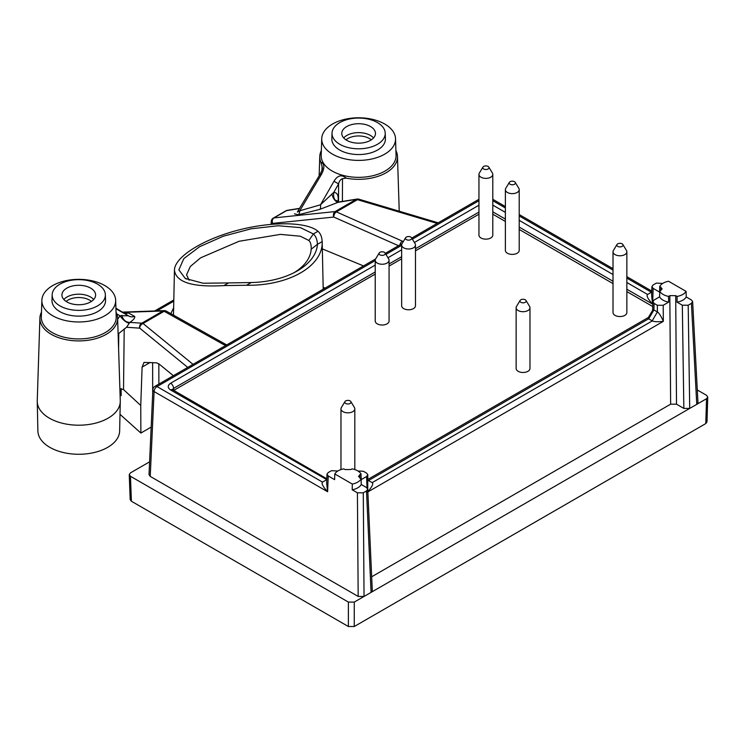 <?xml version="1.0" encoding="UTF-8"?>
<svg xmlns="http://www.w3.org/2000/svg" width="745" height="745" viewBox="0 0 745 745"><rect width="100%" height="100%" fill="white"/><g stroke="black" fill="none" stroke-linecap="round" stroke-linejoin="round"><path stroke-width="1.12" d="M91.421 301.436A15.226 8.791 0 0 0 66.1 301.436M345.969 139.855A15.226 8.791 180 0 1 369.39 138.523A15.226 8.791 180 0 1 371.28 139.855M90.676 288.138A16.846 9.732 180 0 1 95.611 295.132A16.846 9.732 180 0 1 78.765 304.742A16.846 9.732 180 0 1 61.919 295.132A16.846 9.732 180 0 1 72.218 286.052A16.846 9.732 180 0 1 90.676 288.138M346.714 140.321A16.846 9.732 0 0 0 364.976 142.444A16.846 9.732 0 0 0 375.471 133.56A16.846 9.732 0 0 0 358.624 123.717A16.846 9.732 0 0 0 341.778 133.56A16.846 9.732 0 0 0 346.714 140.321M97.576 284.152A26.606 15.366 180 0 1 105.362 294.731A26.606 15.366 180 0 1 78.765 310.376A26.606 15.366 180 0 1 52.159 294.731A26.606 15.366 180 0 1 68.81 280.772A26.606 15.366 180 0 1 97.576 284.152M339.813 144.297A26.606 15.366 0 0 0 369.036 147.575A26.606 15.366 0 0 0 385.23 133.15A26.606 15.366 0 0 0 358.624 118.073A26.606 15.366 0 0 0 332.019 133.15A26.606 15.366 0 0 0 339.813 144.297M105.362 294.731L105.548 300.375A26.792 15.468 180 0 1 78.765 316.131A26.792 15.468 180 0 1 51.982 300.375L52.159 294.731M332.019 133.15L331.842 138.803A26.792 15.468 0 0 0 339.683 150.024A26.792 15.468 0 0 0 369.101 153.321A26.792 15.468 0 0 0 385.407 138.803L385.23 133.15M52.662 315.731A36.905 21.307 0 0 0 93.2 320.276A36.905 21.307 0 0 0 115.661 300.272A36.905 21.307 0 0 0 104.859 285.596A36.905 21.307 0 0 0 64.955 280.902A36.905 21.307 0 0 0 41.86 300.272A36.905 21.307 0 0 0 52.662 315.731M332.531 154.159A36.905 21.307 0 0 0 373.068 158.694A36.905 21.307 0 0 0 395.53 138.691A36.905 21.307 0 0 0 358.624 117.785A36.905 21.307 0 0 0 321.728 138.691A36.905 21.307 0 0 0 332.531 154.159M294.173 272.623A62.617 36.151 0 0 0 311.187 249.212L311.233 248.281M311.187 249.212C311.336 244.947 310.553 242.041 308.868 240.505L313.375 233.939C315.861 236.165 317.212 239.629 317.445 244.332L311.187 249.212M308.83 240.467L300.282 236.212L280.399 234.377L239.033 241.287L200.619 257.826L190.292 266.505L186.567 274.831L189.118 280.241M115.661 300.272L116.201 316.914A37.436 21.614 180 0 1 78.765 338.928A37.436 21.614 180 0 1 41.329 316.914L41.86 300.272M321.728 138.691L321.188 155.333A37.436 21.614 0 0 0 332.149 171.015A37.436 21.614 0 0 0 373.273 175.624A37.436 21.614 0 0 0 396.061 155.333L395.53 138.691M228.547 282.923L203.106 283.24L185.263 278.462L178.856 269.811L183.857 258.589L199.567 246.725L223.314 236.202L251.149 228.799L278.164 225.754L300.328 227.607L313.375 233.939L317.994 231.276C320.508 233.474 321.905 236.91 322.166 241.603A73.587 42.484 180 0 1 322.194 242.274A73.587 42.484 180 0 1 246.53 285.27L223.928 285.586L228.547 282.923L251.261 282.541L246.53 285.27M322.166 241.603L317.445 244.332A68.875 39.764 180 0 1 296.445 271.413A68.875 39.764 180 0 1 251.261 282.541M116.043 312.136A38.861 22.434 180 0 1 117.617 318.059L120.271 400.782A41.515 23.97 180 0 1 120.271 401.527L119.647 430.964A40.891 23.607 180 0 1 78.765 454.273A40.891 23.607 180 0 1 37.883 430.964L37.25 401.527A41.515 23.97 180 0 1 37.25 400.782L39.904 318.059A38.861 22.434 180 0 1 41.478 312.136M117.617 318.059A38.861 22.434 180 0 1 78.765 340.912A38.861 22.434 180 0 1 39.904 318.059M120.271 401.527A41.515 23.97 180 0 1 78.765 425.199A41.515 23.97 180 0 1 37.25 401.527M115.931 308.765L128.289 315.759L115.922 308.188M321.058 175.066C324.867 168.193 324.792 163.891 320.844 162.149L322.417 167.858C322.51 169.115 321.71 171.303 319.996 174.414L321.058 175.066L299.769 210.779L320.48 204.8L334.002 181.249C337.532 175.299 341.61 174.274 346.239 178.157L342.495 178.688C340.409 179.508 339.115 181.24 338.603 183.885L333.807 192.322L320.48 204.8A6.919 2.58 74.4 0 1 319.894 209.345L298.251 214.793L294.499 213.834M297.423 212.111L299.769 210.779A6.919 3.706 77.4 0 1 298.251 214.793M299.565 208.349L287.337 210.323A4.153 2.766 80.8 0 0 286.564 210.63A4.153 2.393 -120 0 0 285.922 210.826L273.313 218.099A4.153 4.153 0 0 0 271.245 221.507A4.153 2.393 2.7 0 0 272.614 223.388A4.153 3.12 -95.9 0 1 273.955 217.912L286.564 210.63L299.434 208.553M320.844 162.149A38.861 22.434 180 0 1 319.773 156.478A38.861 22.434 180 0 1 321.346 150.565M395.902 150.565A38.861 22.434 180 0 1 397.476 156.478A38.861 22.434 180 0 1 346.239 178.157M321.942 170.205L322.091 165.977M334.002 181.249L338.603 183.885L338.547 201.951M317.994 231.276C306.605 221.544 270.668 221.265 236.221 230.652C201.727 239.946 174.581 257.314 174.442 270.174C176.025 282.299 192.527 287.43 223.928 285.586M117.654 319.242L120.001 315.768L128.289 315.759A6.919 6.724 137.5 0 0 134.566 316.346C135.348 317.659 133.783 319.67 129.872 322.389L129.183 323.311C125.728 322.166 122.664 319.652 120.001 315.768L116.835 313.98M121.78 315.321C123.111 319.978 125.812 322.334 129.872 322.389L141.792 323.19L162.913 310.991A4.153 3.399 -92 0 1 164.207 310.628L164.207 310.628A4.153 4.153 0 0 1 166.386 311.159A4.153 2.682 119.2 0 0 164.151 311.28L143.031 323.479A4.153 2.393 -120 0 0 141.792 323.19A4.153 3.651 -86.2 0 0 139.715 328.154A4.153 3.027 -50.7 0 1 143.031 323.479L193.039 364.361M125.03 313.459A6.919 6.491 106.8 0 0 128.298 312.909L134.566 316.346M124.145 313.235L128.298 312.909M338.975 201.97L319.894 209.345M273.313 218.099A4.153 2.393 -120 0 1 273.955 217.912L335.11 211.58A4.153 3.12 84.1 0 0 333.779 217.056A4.153 2.421 -66.1 0 1 336.349 211.869A4.153 2.393 -120 0 0 335.11 211.58L356.231 199.381L337.755 202.37C335.259 201.411 333.266 198.645 331.767 194.091M170.847 313.654L173.632 307.815M120.057 393.993L121.174 395.632L121.146 388.657M173.38 375.704L159.095 364.026L156.515 362.824L144.008 362.424L142.099 367.108L140.758 405.494L123.521 389.57L119.88 388.667M118.092 332.959L118.772 333.471L118.604 348.688M225.809 345.438L223.379 344.441A4.153 2.682 -60.8 0 1 225.605 344.311L166.386 311.159M192.992 364.324A4.153 3.027 129.3 0 0 191.446 365.283M152.865 389.821A4.153 4.153 0 0 1 154.941 386.357A4.153 2.393 60 0 1 157.018 386.562A4.153 2.393 120 0 0 154.085 391.553A4.153 2.393 -177.4 0 1 152.865 389.784L149.019 474.593L150.229 476.39L358.177 596.447L364.044 596.447L354.257 602.09L348.39 602.09L130.459 476.269L131.399 501.236L348.39 626.517L354.257 626.517L705.785 423.57L706.539 398.705L689.712 408.418L683.845 408.418L676.507 404.181L675.706 295.653L677.084 296.445A13.838 7.99 0 0 0 686.061 291.37L686.229 296.966L691.425 299.965L692.645 301.585L691.425 303.355L688.194 305.226L689.712 408.418L371.075 592.387L372.295 590.627M323.153 287.188L325.044 288.147M403.306 241.576L336.349 211.869L357.47 199.669L437.175 223.407M437.091 223.388A4.153 1.956 -73.4 0 1 438.107 222.876M357.47 199.669A4.153 1.956 -73.4 0 1 358.857 199.185A4.153 4.153 0 0 0 357.013 199.073A4.153 2.766 -99.2 0 0 356.231 199.381A4.153 2.393 60 0 1 357.47 199.669M339.441 201.923C334.84 201.439 332.959 198.244 333.807 192.322C337.457 192.638 338.826 195.795 337.932 201.802M151.17 427.099L140.87 433.05L120.001 414.332M402.365 241.101A4.153 2.421 113.9 0 0 399.916 244.919M367.201 492.315C371.904 487.174 373.599 483.971 372.258 482.704L372.053 482.574M367.751 489.53L367.816 474.733L366.605 473.122L363.374 471.259L357.991 471.017M652.182 320.844L657.388 311.941L657.332 305.273L663.208 305.273L663.329 321.346C658.086 321.952 654.436 321.831 652.396 320.965M657.462 311.987C659.269 313.263 661.225 316.383 663.329 321.346L367.853 491.933M657.332 305.273L654.101 303.411L653.905 309.929L648.699 318.841M652.285 320.909L648.634 318.804L368.505 480.534L372.165 482.639L652.285 320.909M648.178 317.798L652.834 310.013L653.859 309.901L657.425 311.959M326.664 483.291L327.623 491.747C322.892 486.597 321.197 483.393 322.529 482.117L322.734 481.996M375.229 265.099L170.633 383.219C167.429 385.482 167.429 387.745 170.633 390.007L326.794 479.659L326.208 479.985M322.632 482.052L326.282 479.948M647.656 294.443L651.307 292.329M140.758 405.494L140.87 433.05M187.74 367.415L139.715 328.154L126.557 327.269L118.772 333.471M126.557 327.269L129.183 323.311M357.414 492.808L363.281 492.808L366.521 490.946L367.732 489.186L366.512 487.556L361.241 484.511A13.959 8.055 180 0 1 352.208 489.8L357.414 492.808L358.177 596.447M686.229 296.966A13.959 8.055 0 0 1 677.047 302.172L682.327 305.217L688.194 305.226M322.334 248.895L363.532 265.928M697.963 402.589L696.752 404.358L691.425 303.355M361.241 484.511L361.101 478.877L358.503 476.437L361.018 473.941L361.176 479.65L366.605 476.511L367.816 474.77M648.569 318.758L648.197 317.817M361.101 478.877A13.838 7.99 180 0 1 352.31 484.064L352.208 489.8M337.848 470.998L331.451 470.691L328.219 472.563L326.999 474.202L328.21 475.953L334.626 479.65L334.784 473.941L352.31 484.064M662.761 283.417L656.354 283.109L653.123 284.972L651.912 286.629L653.123 288.362L652.648 304.128C647.899 298.959 646.213 295.746 647.582 294.48L626.852 282.513M677.047 302.172L677.084 296.445M675.706 295.653L669.829 295.653L668.535 296.398L668.638 302.135L663.208 305.273M371.671 576.788L670.64 404.181L676.507 404.181M653.123 288.362L659.604 292.105L659.744 286.434A13.838 7.99 0 0 1 668.535 281.247L686.061 291.37M651.912 286.601L651.633 295.737L652.648 304.128L626.852 289.228M334.784 473.941A13.838 7.99 180 0 1 343.762 468.866L344.963 469.555L350.83 469.555L352.04 468.866A13.838 7.99 180 0 1 361.018 473.941M654.101 303.411L652.89 301.669L654.101 300.021L659.604 296.845L659.744 291.211A13.838 7.99 0 0 0 668.535 296.398M659.604 296.845A13.959 8.055 0 0 0 668.638 302.135M172.356 389.97L172.197 389.421L172.7 389.793A4.153 2.393 120 0 0 170.633 390.007M170.633 383.219A4.153 2.393 60 0 1 173.566 388.396L375.229 271.962M172.421 389.616L173.566 388.396L173.557 390.287M659.744 291.211L662.156 288.864L659.744 286.434M478.951 214.197L415.487 250.832M401.648 258.822L389.067 266.086M375.229 274.076L173.753 390.399M652.741 306.54L626.852 291.593M613.014 283.603L519.209 229.441M505.371 221.451L492.79 214.188M515.233 182.376L518.827 188.317A6.919 3.995 180 0 1 519.209 189.64L519.209 250.404A6.919 3.995 180 0 1 512.29 254.399A6.919 3.995 180 0 1 505.371 250.404L505.371 189.64A6.919 3.995 180 0 1 505.762 188.317L509.357 182.376A3.11 1.797 180 0 1 514.497 181.706A3.11 1.797 180 0 1 515.233 182.376A3.11 1.797 180 0 1 512.29 184.769A3.11 1.797 180 0 1 509.357 182.376M488.813 167.122L492.408 173.064A6.919 3.995 180 0 1 492.79 174.386L492.79 235.15A6.919 3.995 180 0 1 485.87 239.145A6.919 3.995 180 0 1 478.951 235.15L478.951 174.386A6.919 3.995 180 0 1 479.342 173.064L482.937 167.122A3.11 1.797 180 0 1 488.077 166.452A3.11 1.797 180 0 1 488.813 167.122A3.11 1.797 180 0 1 485.87 169.515A3.11 1.797 180 0 1 482.937 167.122M525.998 300.459L529.593 306.391A6.919 3.995 180 0 1 529.974 307.713L529.974 368.486A6.919 3.995 180 0 1 523.055 372.481A6.919 3.995 180 0 1 516.136 368.486L516.136 307.713A6.919 3.995 180 0 1 516.527 306.391L520.122 300.459A3.11 1.797 180 0 1 525.262 299.779A3.11 1.797 180 0 1 525.998 300.459A3.11 1.797 180 0 1 523.055 302.842A3.11 1.797 180 0 1 520.122 300.459M385.091 253.002A3.11 1.797 180 0 1 382.148 255.386A3.11 1.797 180 0 1 379.205 253.002A3.11 1.797 180 0 1 384.346 252.322A3.11 1.797 180 0 1 385.091 253.002L388.676 258.934A6.919 3.995 180 0 1 389.067 260.256L389.067 321.03A6.919 3.995 180 0 1 382.148 325.025A6.919 3.995 180 0 1 375.229 321.03L375.229 260.256A6.919 3.995 180 0 1 375.62 258.934L154.941 386.357M411.51 237.748L415.105 243.68A6.919 3.995 180 0 1 415.487 245.003L415.487 305.776A6.919 3.995 180 0 1 408.567 309.771A6.919 3.995 180 0 1 401.648 305.776L401.648 245.003A6.919 3.995 180 0 1 402.039 243.68L405.625 237.748A3.11 1.797 180 0 1 410.774 237.068A3.11 1.797 180 0 1 411.51 237.748A3.11 1.797 180 0 1 408.567 240.132A3.11 1.797 180 0 1 405.625 237.748M622.876 244.528L626.461 250.46A6.919 3.995 180 0 1 626.852 251.782L626.852 312.555A6.919 3.995 180 0 1 619.933 316.55A6.919 3.995 180 0 1 613.014 312.555L613.014 251.782A6.919 3.995 180 0 1 613.405 250.46L616.99 244.528A3.11 1.797 180 0 1 622.131 243.848A3.11 1.797 180 0 1 622.876 244.528A3.11 1.797 180 0 1 619.933 246.912A3.11 1.797 180 0 1 616.99 244.528M130.459 476.269L129.248 474.63L130.459 472.879L149.596 461.835M363.281 492.808L364.044 596.447L371.075 592.387L366.521 490.946M697.301 389.989L706.539 395.316L707.75 397.057L706.539 398.705M129.248 474.658L130.189 499.625L131.399 501.236M706.996 421.912L705.785 423.57M626.852 251.782A6.919 3.995 180 0 1 619.933 255.777A6.919 3.995 180 0 1 613.014 251.782M415.487 245.003A6.919 3.995 180 0 1 408.567 248.998A6.919 3.995 180 0 1 401.648 245.003M389.067 260.256A6.919 3.995 180 0 1 382.148 264.252A6.919 3.995 180 0 1 375.229 260.256M529.974 307.713A6.919 3.995 180 0 1 523.055 311.708A6.919 3.995 180 0 1 516.136 307.713M350.103 400.903A3.11 1.797 180 0 1 350.839 401.583A3.11 1.797 180 0 1 347.896 403.976A3.11 1.797 180 0 1 344.963 401.583A3.11 1.797 180 0 1 350.103 400.903M350.839 401.583L354.434 407.524A6.919 3.995 180 0 1 354.816 408.837A6.919 3.995 180 0 1 347.896 412.832A6.919 3.995 180 0 1 340.977 408.837A6.919 3.995 180 0 1 341.368 407.524L344.963 401.583M492.79 174.386A6.919 3.995 180 0 1 485.87 178.381A6.919 3.995 180 0 1 478.951 174.386M519.209 189.64A6.919 3.995 180 0 1 512.29 193.635A6.919 3.995 180 0 1 505.371 189.64M93.684 299.537A16.66 9.62 0 0 0 90.545 297.004A16.66 9.62 0 0 0 63.837 299.537M343.706 137.955A16.66 9.62 180 0 1 370.405 135.432A16.66 9.62 180 0 1 373.543 137.955M342.495 178.688L342.402 201.429M223.379 344.441L164.151 311.28A4.153 2.393 -120 0 0 162.913 310.991L123.204 312.397M173.781 301.176L156.962 310.888M121.174 395.632L120.075 394.617M158.881 384.085L158.834 363.821M152.688 393.667L152.632 362.582M322.529 482.117L157.018 386.562L375.229 260.573M385.929 254.399L401.648 245.319M412.358 239.145L478.951 200.694M492.79 200.694L505.371 207.957M519.209 215.948L613.014 270.1M626.852 278.09L651.419 292.273M150.229 476.39L154.085 391.553L327.623 491.747L328.21 475.953M142.099 367.108L150.211 362.424M124.21 328.927L123.521 389.57M683.845 408.418L682.327 305.217M272.577 224.152L272.614 223.388L333.779 217.056L398.519 245.729M366.605 476.511L367.034 487.919M359.723 474.686L359.854 478.15M669.829 295.653L670.64 404.181M478.951 205.21L414.378 242.497M401.648 249.845L387.959 257.751M492.79 205.108L505.371 212.372M519.209 220.362L613.014 274.523M389.067 263.972L401.648 256.708M415.487 248.718L478.951 212.083M492.79 211.831L505.371 219.095M519.209 227.085L613.014 281.238M660.945 287.132L660.843 290.578M348.39 626.517L348.39 602.09M354.257 626.517L354.257 602.09M185.282 278.434L186.399 279.068M297.6 211.617L319.996 174.414M287.337 210.323A4.153 4.153 0 0 0 285.922 210.826M319.773 156.478L319.149 175.801M397.476 156.478L399.236 211.217M154.671 310.972L173.799 299.928M174.442 270.174L173.483 315.126M322.194 242.274L323.2 289.209M225.623 344.32L226.834 344.851M385.305 253.356L402.03 243.699M411.724 238.102L478.951 199.287M651.773 291.072L626.852 276.684M613.014 268.694L519.209 214.541M505.371 206.551L492.79 199.287M122.683 312.099L164.207 310.628M372.286 590.589L367.732 489.148M271.115 224.282L271.245 221.507M692.636 301.548L697.963 402.551M326.999 474.174L326.655 483.291M652.89 301.651L652.629 310.358M648.383 317.463L367.993 479.342M326.832 478.774L172.71 389.803M438.19 222.82L358.857 199.185M339.208 201.942L357.013 199.073M339.012 201.988L336.125 200.358L336.228 201.066M706.996 421.94L707.75 397.076M379.205 253.002L375.62 258.934M340.977 408.837L340.977 469.574M354.816 408.837L354.816 469.574"/></g></svg>
